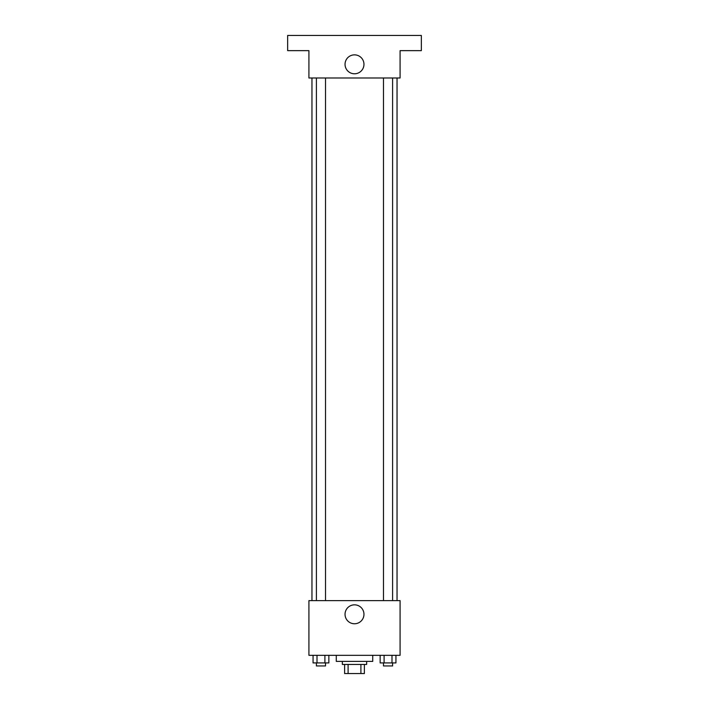 <?xml version="1.0" encoding="UTF-8"?>
<svg xmlns="http://www.w3.org/2000/svg" width="709" height="709" viewBox="0 0 709 709"><rect width="100%" height="100%" fill="white"/><g stroke="black" fill="none" stroke-linecap="round" stroke-linejoin="round"><path stroke-width="1.06" d="M360.899 664.43L360.899 673.55L344.627 673.55L344.627 664.43M360.899 673.55L364.373 673.55L364.373 664.43L364.373 673.55M366.65 661.4L366.65 664.43L342.35 664.43L342.35 661.4M348.101 664.43L348.101 673.55M336.27 655.32L336.27 661.4L372.73 661.4L372.73 655.32M400.08 655.32L308.92 655.32L308.92 600.62L400.08 600.62L400.08 655.32M363.965 614.295A9.465 9.465 0 0 1 349.767 622.493A9.465 9.465 0 0 1 349.767 606.106A9.465 9.465 0 0 1 363.965 614.295M397.04 77.99L397.04 600.62M383.489 600.62L383.489 77.99M325.511 77.99L325.511 600.62M400.08 77.99L308.92 77.99L308.92 50.64L287.65 50.64L287.65 35.45L421.35 35.45L421.35 50.64L400.08 50.64L400.08 77.99M363.965 64.315A9.465 9.465 0 0 1 349.767 72.513A9.465 9.465 0 0 1 349.767 56.126A9.465 9.465 0 0 1 363.965 64.315M395.941 655.32L395.941 662.915L380.148 662.915L380.148 655.32M391.997 655.32L391.997 662.915M384.101 655.32L384.101 662.915M392.6 662.915L392.6 665.955L383.489 665.955L383.489 662.915M328.852 655.32L328.852 662.915L313.059 662.915L313.059 655.32M324.899 655.32L324.899 662.915M317.003 655.32L317.003 662.915M325.511 662.915L325.511 665.955L316.4 665.955L316.4 662.915M311.96 77.99L311.96 600.62M392.6 600.62L392.6 77.99M316.4 77.99L316.4 600.62"/></g></svg>
